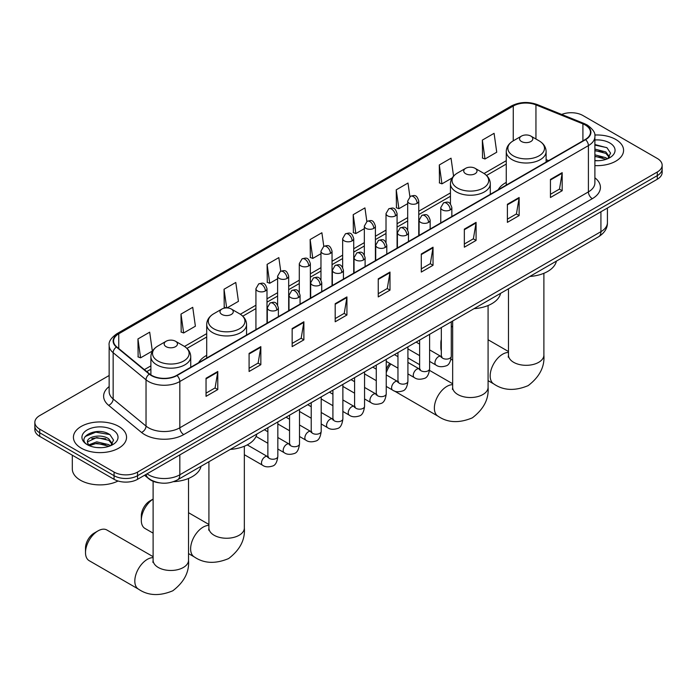 <?xml version="1.0" encoding="UTF-8"?>
<svg xmlns="http://www.w3.org/2000/svg" width="697" height="697" viewBox="0 0 697 697"><rect width="100%" height="100%" fill="white"/><g stroke="black" fill="none" stroke-linecap="round" stroke-linejoin="round"><path stroke-width="1.05" d="M206.704 355.348A29.335 16.937 0 0 0 198.645 362.693M506.257 182.405A29.335 16.937 0 0 0 498.198 189.75M159.508 482.847A16.606 9.584 180 0 1 149.01 478.926L144.558 475.267M109.15 375.5L39.712 415.595A16.606 9.584 0 0 0 34.85 422.373L34.85 429.596A16.606 9.584 0 0 0 39.712 436.383L114.073 479.309A16.606 9.584 0 0 0 137.553 479.309L657.288 179.242A16.606 9.584 0 0 0 662.15 172.464L662.15 168.848A16.606 9.584 0 0 1 657.288 175.627A16.606 9.584 0 0 0 662.15 168.848L662.15 165.233A16.606 9.584 0 0 0 657.288 158.454L582.927 115.528A16.606 9.584 0 0 0 561.695 114.439M34.85 422.373A16.606 9.584 0 0 0 39.712 429.152L114.073 472.078A16.606 9.584 0 0 0 137.553 472.078L137.553 475.694L657.288 175.627L137.553 475.694A16.606 9.584 0 0 1 114.073 475.694A16.606 9.584 0 0 0 137.553 475.694L137.553 479.309M39.712 429.152L39.712 432.767L114.073 475.694L39.712 432.767A16.606 9.584 0 0 1 34.85 425.989A16.606 9.584 0 0 0 39.712 432.767L39.712 436.383M615.799 139.478A26.564 15.334 0 0 0 594.785 135.035A26.564 15.334 0 0 1 615.799 139.478A26.564 15.334 0 0 1 623.58 150.325A26.564 15.334 0 0 0 615.799 139.478M118.769 426.433A26.564 15.334 0 0 0 89.817 423.114A26.564 15.334 0 0 0 73.42 437.28A26.564 15.334 0 0 0 81.201 448.127A26.564 15.334 0 0 0 110.152 451.456A26.564 15.334 0 0 0 126.549 437.28A26.564 15.334 0 0 0 118.769 426.433A26.564 15.334 0 0 0 89.817 423.114A26.564 15.334 0 0 0 73.42 437.28A26.564 15.334 0 0 0 81.201 448.127A26.564 15.334 0 0 0 110.152 451.456A26.564 15.334 0 0 0 126.549 437.28A26.564 15.334 0 0 0 118.769 426.433M585.28 125.016A17.713 10.228 180 0 1 590.464 132.247A17.713 10.228 180 0 1 585.28 139.478L176.69 375.369A17.713 10.228 180 0 1 149.663 374.001L116.782 346.897A17.713 10.228 180 0 1 113.576 341.033A17.713 10.228 180 0 1 118.76 333.802L513.271 106.031A17.713 10.228 180 0 1 535.949 104.89L582.91 123.866A17.713 10.228 180 0 1 585.28 125.016M585.585 124.833A18.157 10.481 0 0 0 583.162 123.657L536.211 104.681A18.157 10.481 0 0 0 512.957 105.848L118.446 333.619A18.157 10.481 0 0 0 116.416 347.045L149.297 374.15A18.157 10.481 0 0 0 177.003 375.552L585.585 139.661A18.157 10.481 0 0 0 585.585 124.833M206.042 378.262L206.042 396.34L217.786 389.562L217.786 371.484L206.042 378.262M206.042 393.134L215.085 387.915L217.734 372.085A4.426 2.553 -120 0 0 217.786 371.484M215.007 387.959L217.786 389.562M249.09 353.405L249.09 371.484L260.835 364.705L260.835 346.627L249.09 353.405M249.09 368.277L258.134 363.059L260.783 347.228A4.426 2.553 -120 0 0 260.835 346.627M258.056 363.102L260.835 364.705M292.148 328.557L292.148 346.627L303.883 339.848L303.883 321.779L292.148 328.557M292.148 343.421L301.182 338.202L303.84 322.38A4.426 2.553 -120 0 0 303.883 321.779M301.104 338.245L303.883 339.848M335.196 303.7L335.196 321.779L346.932 315L346.932 296.922L335.196 303.7M335.196 318.573L344.24 313.345L346.888 297.523A4.426 2.553 -120 0 0 346.932 296.922M344.161 313.397L346.932 315M550.447 179.425L550.447 197.504L562.183 190.725L562.183 172.647L550.447 179.425M550.447 194.297L559.491 189.07L562.139 173.248A4.426 2.553 -120 0 0 562.183 172.647M559.403 189.122L562.183 190.725M507.39 204.282L507.39 222.36L519.134 215.582L519.134 197.504L507.39 204.282M507.39 219.146L516.433 213.927L519.091 198.105A4.426 2.553 -120 0 0 519.134 197.504M516.355 213.97L519.134 215.582M464.341 229.139L464.341 247.208L476.086 240.43L476.086 222.36L464.341 229.139M464.341 244.002L473.385 238.783L476.034 222.953A4.426 2.553 -120 0 0 476.086 222.36M473.307 238.827L476.086 240.43M421.293 253.987L421.293 272.065L433.037 265.287L433.037 247.208L421.293 253.987M421.293 268.859L430.337 263.64L432.985 247.81A4.426 2.553 -120 0 0 433.037 247.208M430.258 263.684L433.037 265.287M378.244 278.844L378.244 296.922L389.989 290.144L389.989 272.065L378.244 278.844M378.244 293.716L387.288 288.497L389.937 272.666A4.426 2.553 -120 0 0 389.989 272.065M387.21 288.541L389.989 290.144M594.889 165.616A26.564 15.334 0 0 0 623.58 150.325A26.564 15.334 0 0 1 594.889 165.616M137.553 472.078L657.288 172.011A16.606 9.584 0 0 0 662.15 165.233M227.056 307.917L238.435 301.348L235.786 282.459L224.042 289.238L224.234 307.203M180.993 314.094L183.642 332.983L195.387 326.205L192.738 307.316L180.993 314.094L181.185 332.06M137.945 338.951L140.594 357.831L152.338 351.053L149.689 332.173L137.945 338.951L138.137 356.916M366.84 221.472L364.94 207.898L353.196 214.676L353.388 232.641M409.897 196.65L407.989 183.041L396.245 189.819L396.436 207.784M453.555 176.132L451.037 158.184L439.293 164.962L439.485 182.928M482.35 140.106L484.999 158.994L496.734 152.216L494.086 133.327L482.35 140.106L482.533 158.08M280.743 271.194L278.835 257.602L267.099 264.381L267.282 282.355M323.791 246.32L321.883 232.754L310.148 239.533L310.339 257.498M310.148 239.533L312.796 258.413L320.968 253.699M312.796 258.413L310.148 257.428M353.196 214.676L355.845 233.565L364.331 228.66M355.845 233.565L353.196 232.571M396.245 189.819L398.893 208.708L407.693 203.629M398.893 208.708L396.245 207.715M439.293 164.962L441.95 183.851L452.161 177.953M441.95 183.851L439.293 182.858M484.999 158.994L482.35 158.01M267.099 264.381L269.748 283.27L277.606 278.73M269.748 283.27L267.099 282.276M226.142 307.917L224.042 307.133M224.042 289.238L226.664 307.908M183.642 332.983L180.993 331.99M140.594 357.831L137.945 356.847M594.889 160.554L598.192 160.719M594.889 154.812L605.859 157.696L607.322 158.872M594.889 156.25L606.12 159.317M594.889 149.071L605.859 151.963L609.457 156.921M594.889 150.508L605.859 153.392L609.169 157.295M594.889 160.667A18.044 10.42 0 0 0 609.779 157.688A18.044 10.42 0 0 0 609.779 142.955A18.044 10.42 0 0 0 594.889 139.975M607.749 158.698L610.581 153.148L607 147.755L594.889 144.532M594.889 145.089L606.756 147.598M594.889 150.831L602.766 151.815M594.889 156.572L602.766 157.557M441.323 343.255A17.713 10.228 120 0 0 440.861 347.402L440.861 342.88A12.18 7.031 -60 0 1 441.323 339.413M452.658 326.152A17.713 10.228 120 0 0 451.281 327.128M440.861 347.402A17.713 10.228 120 0 0 441.323 351.018M451.281 326.928L452.658 326.126L451.281 326.928M506.257 185.097L506.257 151.519A19.925 11.5 0 0 0 512.095 159.648A19.925 11.5 0 0 0 533.806 162.148A19.925 11.5 0 0 0 546.108 151.519C545.96 147.084 543.634 143.53 539.121 140.846L530.879 136.089A6.639 3.834 0 0 0 521.487 136.089A6.639 3.834 0 0 0 521.487 141.508A6.639 3.834 0 0 0 530.879 141.508A6.639 3.834 0 0 0 530.879 136.089L539.121 140.846A18.305 10.568 0 0 1 539.121 155.797A18.305 10.568 0 0 1 513.236 155.797A18.305 10.568 0 0 1 513.236 140.846L513.271 106.031M529.842 276.456A30.441 17.573 0 0 0 556.398 261.122M386.243 369.384A12.18 7.031 -60 0 1 389.823 363.451M390.869 364.052A17.713 10.228 120 0 0 386.243 372.799M465.674 173.727A6.639 3.834 0 0 0 475.066 173.727A6.639 3.834 0 0 0 475.066 168.308L483.317 173.065A18.305 10.568 0 0 1 483.317 188.016A18.305 10.568 0 0 1 457.432 188.016A18.305 10.568 0 0 1 457.424 173.065C452.919 175.749 450.593 179.303 450.445 183.738A19.925 11.5 0 0 0 456.282 191.875A19.925 11.5 0 0 0 477.994 194.367A19.925 11.5 0 0 0 490.296 183.738C490.148 179.303 487.822 175.749 483.317 173.065L475.066 168.308A6.639 3.834 0 0 0 465.674 168.308A6.639 3.834 0 0 0 465.674 173.727M474.03 308.675A30.441 17.573 0 0 0 500.594 293.341M153.113 499.096A17.713 10.228 120 0 0 141.308 520.345L141.308 515.824A12.18 7.031 -60 0 1 149.925 500.916L153.113 499.069L149.925 500.916M141.308 520.345A17.713 10.228 120 0 0 144.976 528.457L153.113 533.144M221.934 314.452A6.639 3.834 0 0 0 231.326 314.452A6.639 3.834 0 0 0 231.326 309.032L239.568 313.789A18.305 10.568 0 0 1 239.576 313.789A18.305 10.568 0 0 1 239.568 328.74A18.305 10.568 0 0 1 213.683 328.74A18.305 10.568 0 0 1 213.683 313.789C209.178 316.473 206.852 320.028 206.704 324.462A19.925 11.5 0 0 0 212.541 332.591A19.925 11.5 0 0 0 234.253 335.091A19.925 11.5 0 0 0 246.555 324.462C246.407 320.028 244.081 316.473 239.576 313.789L231.326 309.032A6.639 3.834 0 0 0 221.934 309.032A6.639 3.834 0 0 0 221.934 314.452M230.289 449.399A30.441 17.573 0 0 0 256.853 434.065M85.504 552.564L85.504 548.051A12.18 7.031 -60 0 1 94.112 533.135L98.024 530.879A17.713 10.228 120 0 0 85.504 552.564A17.713 10.228 120 0 0 89.172 560.676L138.485 589.148A17.713 10.228 -60 0 1 135.767 574.955A17.713 10.228 -60 0 1 147.337 559.342A17.713 10.228 -60 0 1 153.113 557.644M166.121 346.679A6.639 3.834 0 0 0 175.513 346.679A6.639 3.834 0 0 0 175.513 341.251L183.764 346.017A18.305 10.568 0 0 1 183.764 360.959A18.305 10.568 0 0 1 157.879 360.959A18.305 10.568 0 0 1 157.879 346.017C153.366 348.692 151.04 352.246 150.892 356.681A19.925 11.5 0 0 0 156.729 364.819A19.925 11.5 0 0 0 178.449 367.31A19.925 11.5 0 0 0 190.743 356.681C190.595 352.246 188.268 348.692 183.764 346.017L175.513 341.251A6.639 3.834 0 0 0 166.121 341.251A6.639 3.834 0 0 0 166.121 346.679M173.536 481.679A30.441 17.573 0 0 0 201.041 466.284M153.113 556.685L106.885 529.999A17.713 10.228 120 0 0 98.024 530.879L94.112 533.135M72.314 455.202L72.314 468.915A27.671 15.979 0 0 0 80.416 480.216A27.671 15.979 0 0 0 118.063 481.008M96.988 447.552L101.152 447.674M88.693 444.904L96.744 441.837L108.828 444.66L110.292 445.836M89.434 445.679L96.744 443.266L109.089 446.272M88.815 445.461L87.526 442.438A12.511 7.223 0 0 0 89.538 445.775M112.417 443.884L108.828 438.918C101.318 433.316 85.87 436.775 87.526 442.438L87.474 441.881M87.552 442.612L87.9 441.68L96.744 437.533L108.828 440.356L112.139 444.259M110.718 445.653L113.541 440.103L109.969 434.719C97.31 425.614 74.814 437.611 87.805 444.965L88.449 445.357M112.74 429.918A18.044 10.42 0 0 0 87.221 429.918A18.044 10.42 0 0 0 87.221 444.651A18.044 10.42 0 0 0 112.74 444.651A18.044 10.42 0 0 0 112.74 429.918M85.165 436.531L95.759 432.184L109.725 434.553M91.786 438.64L95.759 437.916L105.726 438.77M91.786 444.381L95.759 443.658L105.726 444.512M147.023 473.838A22.138 12.781 0 0 0 148.513 474.788A22.138 12.781 0 0 0 179.826 474.788L600.927 231.665A22.138 12.781 0 0 0 607.418 222.631C607.575 228.119 604.647 232.824 598.636 236.736L177.526 479.858A11.074 6.395 60 0 0 179.826 474.788L179.826 454.906M600.927 211.783L600.927 231.665A11.074 6.395 60 0 1 598.636 236.736M146.126 474.361A11.074 7.406 129.5 0 0 148.06 477.959L144.697 475.188M657.288 179.242L657.288 172.011M114.073 479.309L114.073 472.078M594.889 177.796A27.671 15.979 180 0 1 592.319 198.68L183.738 434.571A5.532 3.197 60 0 1 179.826 427.792L588.407 191.902A22.138 12.781 0 0 0 594.889 182.858L594.889 136.586A22.138 12.781 180 0 1 588.407 145.621A5.532 3.197 -120 0 0 585.585 139.661M183.738 434.571A27.671 15.979 180 0 1 144.601 434.571A27.671 15.979 180 0 1 141.5 432.436L108.619 405.323A27.671 15.979 180 0 1 109.15 386.574M148.513 427.792A22.138 12.781 0 0 0 179.826 427.792L179.826 381.52A22.138 12.781 180 0 1 146.03 379.813L113.149 352.699A22.138 12.781 180 0 1 109.15 345.363L109.15 391.644A22.138 12.781 0 0 0 113.149 398.972L146.03 426.085A22.138 12.781 0 0 0 148.513 427.792M594.889 136.586C595.63 133.127 593.086 129.267 587.257 125.016L584.347 123.604A5.532 2.596 112 0 0 583.162 123.657M584.347 123.604L537.396 104.62C528.221 101.37 519.518 101.84 511.284 106.031A5.532 3.197 60 0 1 512.957 105.848M118.446 333.619A5.532 3.197 -120 0 0 116.782 333.793C111.032 337.923 108.488 341.783 109.15 345.363M116.416 347.045A5.532 3.703 129.5 0 0 113.149 352.699L113.149 398.972A5.532 3.703 -50.5 0 1 108.619 405.323M537.396 104.62A5.532 2.596 112 0 0 536.211 104.681M149.297 374.15A5.532 3.703 129.5 0 0 146.03 379.813L146.03 426.085A5.532 3.703 -50.5 0 1 141.5 432.436M177.003 375.552A5.532 3.197 60 0 1 179.826 381.52L588.407 145.621L588.407 191.902A5.532 3.197 60 0 0 592.319 198.68M118.76 333.802L118.76 348.535M582.91 123.866L582.91 140.838M535.949 104.89L535.949 139.017M548.635 160.632L546.108 159.604M506.257 160.693L484.049 173.518M450.445 192.921L418.766 211.208M407.693 217.595L397.081 223.728M386.016 230.115L375.404 236.239M364.331 242.634L353.719 248.759M342.654 255.154L332.042 261.279M320.968 267.665L310.357 273.799M299.292 280.185L288.68 286.31M277.606 292.705L266.995 298.83M255.93 305.225L240.308 314.242M206.704 333.636L184.496 346.461M150.892 365.864L144.357 369.637M378.244 279.419L389.937 272.666M421.293 254.562L432.985 247.81M464.341 229.705L476.034 222.953M507.39 204.857L519.091 198.105M550.447 180L562.139 173.248M335.196 304.275L346.888 297.523M292.148 329.123L303.84 322.38M249.09 353.98L260.783 347.228M206.042 378.837L217.734 372.085M543.887 273.302L543.887 355.087A17.713 10.228 180 0 1 538.703 362.318A17.713 10.228 180 0 1 513.654 362.318A17.713 10.228 180 0 1 508.47 355.087L508.235 357.169M543.887 355.087C544.801 366.735 539.565 376.911 528.16 385.624C514.917 391.148 503.478 390.599 493.842 383.977A17.713 10.228 -60 0 1 491.124 369.785A17.713 10.228 -60 0 1 502.694 354.181A17.713 10.228 -60 0 1 508.47 352.473M488.083 305.521L488.083 387.305A17.713 10.228 180 0 1 482.89 394.537A17.713 10.228 180 0 1 457.851 394.537A17.713 10.228 180 0 1 452.658 387.305L452.431 389.396M488.083 387.305C488.998 398.954 483.753 409.13 472.348 417.843C459.105 423.367 447.666 422.818 438.03 416.196A17.713 10.228 -60 0 1 435.32 402.003A17.713 10.228 -60 0 1 446.89 386.399A17.713 10.228 -60 0 1 452.658 384.692M244.342 446.246L244.342 528.03A17.713 10.228 180 0 1 239.149 535.261A17.713 10.228 180 0 1 214.11 535.261A17.713 10.228 180 0 1 208.917 528.03L208.682 530.112M244.342 528.03C245.257 539.678 240.012 549.855 228.607 558.567C215.364 564.091 203.925 563.542 194.289 556.92A17.713 10.228 -60 0 1 191.579 542.728A17.713 10.228 -60 0 1 203.149 527.124A17.713 10.228 -60 0 1 208.917 525.416M188.53 478.464L188.53 560.249A17.713 10.228 180 0 1 183.346 567.48A17.713 10.228 180 0 1 158.297 567.48A17.713 10.228 180 0 1 153.113 560.249L152.878 562.34M450.218 209.91A5.532 3.197 0 0 0 451.839 207.645C449.591 200.544 447.404 201.964 443.536 202.853A5.532 3.197 60 0 1 446.298 203.123A5.532 3.197 -120 0 1 450.218 209.91A5.532 3.197 0 0 1 442.386 209.91A5.532 3.197 0 0 1 440.765 207.645L443.536 202.853M429.605 361.386L435.982 365.071A4.984 2.875 -60 0 1 435.224 361.072A4.984 2.875 -60 0 1 438.474 356.69A4.984 2.875 -60 0 1 438.692 356.568A4.984 2.875 -60 0 1 440.966 356.437L429.605 349.877M441.61 356.942L441.157 357.308L441.323 356.237A4.984 2.875 -0 0 0 442.778 358.267A4.984 2.875 -0 0 0 449.6 358.389A4.984 2.875 -0 0 0 451.281 356.237C450.602 362.022 448.807 365.254 445.906 365.925C441.75 367.197 438.439 366.91 435.982 365.071M428.533 222.421A5.532 3.197 0 0 0 430.154 220.165C427.906 213.064 425.728 214.476 421.851 215.373A5.532 3.197 60 0 1 424.621 215.643A5.532 3.197 -120 0 1 428.533 222.421A5.532 3.197 0 0 1 420.709 222.421A5.532 3.197 0 0 1 419.089 220.165L421.851 215.373M407.919 373.897L414.306 377.582A4.984 2.875 -60 0 1 413.539 373.592A4.984 2.875 -60 0 1 416.797 369.201A4.984 2.875 -60 0 1 417.015 369.088A4.984 2.875 -60 0 1 419.28 368.957L407.919 362.396M419.925 369.462L419.481 369.828L419.638 368.757A4.984 2.875 -0 0 0 421.101 370.787A4.984 2.875 -0 0 0 427.914 370.909A4.984 2.875 -0 0 0 429.605 368.757C428.916 374.533 427.13 377.765 424.229 378.445C420.064 379.708 416.754 379.421 414.306 377.582M406.856 234.941A5.532 3.197 0 0 0 408.477 232.685C406.229 225.584 404.042 226.995 400.174 227.893A5.532 3.197 60 0 1 402.936 228.163A5.532 3.197 -120 0 1 406.856 234.941A5.532 3.197 0 0 1 399.024 234.941A5.532 3.197 0 0 1 397.403 232.685L400.174 227.893M386.243 386.417L392.62 390.102A4.984 2.875 -60 0 1 391.853 386.112A4.984 2.875 -60 0 1 395.112 381.721A4.984 2.875 -60 0 1 395.33 381.599A4.984 2.875 -60 0 1 397.604 381.477L386.243 374.916M398.24 381.973L397.795 382.348L397.961 381.268A4.984 2.875 -0 0 0 399.416 383.306A4.984 2.875 -0 0 0 406.229 383.428A4.984 2.875 -0 0 0 407.919 381.268C407.24 387.053 405.445 390.285 402.544 390.965C398.379 392.228 395.077 391.941 392.62 390.102M385.171 247.461A5.532 3.197 0 0 0 386.791 245.196C384.544 238.104 382.365 239.515 378.488 240.404A5.532 3.197 60 0 1 381.259 240.683A5.532 3.197 -120 0 1 385.171 247.461A5.532 3.197 0 0 1 377.347 247.461A5.532 3.197 0 0 1 375.727 245.196L378.488 240.404M364.557 398.937L370.943 402.622A4.984 2.875 -60 0 1 370.177 398.632A4.984 2.875 -60 0 1 373.426 394.241A4.984 2.875 -60 0 1 373.653 394.119A4.984 2.875 -60 0 1 375.918 393.997L364.557 387.436M376.563 394.493L376.119 394.868L376.275 393.788A4.984 2.875 -0 0 0 377.739 395.818A4.984 2.875 -0 0 0 384.552 395.948A4.984 2.875 -0 0 0 386.243 393.788C385.554 399.573 383.768 402.805 380.867 403.485C376.702 404.748 373.392 404.46 370.943 402.622M363.486 259.981A5.532 3.197 0 0 0 365.106 257.716C362.867 250.615 360.68 252.035 356.812 252.924A5.532 3.197 60 0 1 359.574 253.203A5.532 3.197 -120 0 1 363.486 259.981A5.532 3.197 0 0 1 355.662 259.981A5.532 3.197 0 0 1 354.041 257.716L356.812 252.924M342.872 411.457L349.258 415.142A4.984 2.875 -60 0 1 348.491 411.152A4.984 2.875 -60 0 1 351.75 406.76A4.984 2.875 -60 0 1 351.968 406.639A4.984 2.875 -60 0 1 354.242 406.508L342.872 399.947M354.878 407.013L354.433 407.379L354.59 406.307A4.984 2.875 -0 0 0 356.054 408.337A4.984 2.875 -0 0 0 362.867 408.459A4.984 2.875 -0 0 0 364.557 406.307C363.878 412.093 362.083 415.325 359.182 415.996C355.017 417.268 351.715 416.98 349.258 415.142M341.809 272.492A5.532 3.197 0 0 0 343.429 270.236C341.182 263.135 339.003 264.546 335.126 265.444A5.532 3.197 60 0 1 337.897 265.714A5.532 3.197 -120 0 1 341.809 272.492A5.532 3.197 0 0 1 333.976 272.492A5.532 3.197 0 0 1 332.356 270.236L335.126 265.444M321.195 423.968L327.573 427.653A4.984 2.875 -60 0 1 326.815 423.663A4.984 2.875 -60 0 1 330.064 419.272A4.984 2.875 -60 0 1 330.291 419.158A4.984 2.875 -60 0 1 332.556 419.028L321.195 412.467M333.201 419.533L332.757 419.899L332.913 418.827A4.984 2.875 -0 0 0 334.368 420.857A4.984 2.875 -0 0 0 341.19 420.979A4.984 2.875 -0 0 0 342.872 418.827C342.192 424.604 340.397 427.836 337.505 428.516C333.34 429.779 330.029 429.491 327.573 427.653M320.123 285.012A5.532 3.197 0 0 0 321.744 282.755C319.505 275.655 317.318 277.066 313.441 277.964A5.532 3.197 60 0 1 316.211 278.234A5.532 3.197 -120 0 1 320.123 285.012A5.532 3.197 0 0 1 312.3 285.012A5.532 3.197 0 0 1 310.679 282.755L313.441 277.964M299.51 436.488L305.896 440.173A4.984 2.875 -60 0 1 305.129 436.183A4.984 2.875 -60 0 1 308.388 431.791A4.984 2.875 -60 0 1 308.605 431.67A4.984 2.875 -60 0 1 310.879 431.548L299.51 424.987M311.515 432.053L311.071 432.419L311.228 431.338A4.984 2.875 -0 0 0 312.692 433.377A4.984 2.875 -0 0 0 319.505 433.499A4.984 2.875 -0 0 0 321.195 431.338C320.507 437.124 318.721 440.356 315.819 441.035C311.655 442.299 308.353 442.011 305.896 440.173M298.447 297.532A5.532 3.197 0 0 0 300.067 295.267C297.819 288.175 295.633 289.586 291.764 290.475A5.532 3.197 60 0 1 294.535 290.754A5.532 3.197 -120 0 1 298.447 297.532A5.532 3.197 0 0 1 290.614 297.532A5.532 3.197 0 0 1 288.994 295.267L291.764 290.475M277.833 449.007L284.21 452.693A4.984 2.875 -60 0 1 283.452 448.702A4.984 2.875 -60 0 1 286.702 444.311A4.984 2.875 -60 0 1 286.929 444.189A4.984 2.875 -60 0 1 289.194 444.067L277.833 437.507M289.839 444.564L289.386 444.939L289.551 443.858A4.984 2.875 -0 0 0 291.006 445.897A4.984 2.875 -0 0 0 297.828 446.019A4.984 2.875 -0 0 0 299.51 443.858C298.83 449.643 297.035 452.876 294.134 453.555C289.978 454.819 286.667 454.531 284.21 452.693M276.761 310.052A5.532 3.197 0 0 0 278.382 307.786C276.134 300.686 273.956 302.106 270.079 302.995A5.532 3.197 60 0 1 272.849 303.273A5.532 3.197 -120 0 1 276.761 310.052A5.532 3.197 0 0 1 268.937 310.052A5.532 3.197 0 0 1 267.317 307.786L270.079 302.995M244.342 454.705L262.534 465.213A4.984 2.875 -60 0 1 261.767 461.222A4.984 2.875 -60 0 1 265.026 456.831A4.984 2.875 -60 0 1 265.243 456.709A4.984 2.875 -60 0 1 267.509 456.579L247.243 444.878M268.153 457.084L267.709 457.45L267.866 456.378A4.984 2.875 -0 0 0 269.33 458.408A4.984 2.875 -0 0 0 276.143 458.53A4.984 2.875 -0 0 0 277.833 456.378C277.145 462.163 275.359 465.396 272.457 466.066C268.293 467.338 264.982 467.051 262.534 465.213M417.146 203.332A5.532 3.197 0 0 0 418.766 201.067C416.518 193.975 414.34 195.387 410.463 196.275A5.532 3.197 60 0 1 413.234 196.554A5.532 3.197 -120 0 1 417.146 203.332A5.532 3.197 0 0 1 409.322 203.332A5.532 3.197 0 0 1 407.693 201.067L410.463 196.275M395.46 215.852A5.532 3.197 0 0 0 397.081 213.587C394.842 206.486 392.655 207.906 388.787 208.795A5.532 3.197 60 0 1 391.548 209.074A5.532 3.197 -120 0 1 395.46 215.852A5.532 3.197 0 0 1 387.637 215.852A5.532 3.197 0 0 1 386.016 213.587L388.787 208.795M373.784 228.363A5.532 3.197 0 0 0 375.404 226.107C373.156 219.006 370.978 220.418 367.101 221.315A5.532 3.197 60 0 1 369.872 221.585A5.532 3.197 -120 0 1 373.784 228.363A5.532 3.197 0 0 1 365.951 228.363A5.532 3.197 0 0 1 364.331 226.107L367.101 221.315M352.098 240.883A5.532 3.197 0 0 0 353.719 238.627C351.48 231.526 349.293 232.937 345.416 233.835A5.532 3.197 60 0 1 348.186 234.105A5.532 3.197 -120 0 1 352.098 240.883A5.532 3.197 0 0 1 344.274 240.883A5.532 3.197 0 0 1 342.654 238.627L345.416 233.835M330.422 253.403A5.532 3.197 0 0 0 332.042 251.147C329.794 244.046 327.607 245.457 323.739 246.346A5.532 3.197 60 0 1 326.51 246.625A5.532 3.197 -120 0 1 330.422 253.403A5.532 3.197 0 0 1 322.589 253.403A5.532 3.197 0 0 1 320.968 251.147L323.739 246.346M308.736 265.923A5.532 3.197 0 0 0 310.357 263.658C308.109 256.557 305.931 257.977 302.054 258.866A5.532 3.197 60 0 1 304.824 259.145A5.532 3.197 -120 0 1 308.736 265.923A5.532 3.197 0 0 1 300.912 265.923A5.532 3.197 0 0 1 299.292 263.658L302.054 258.866M287.059 278.434A5.532 3.197 0 0 0 288.68 276.178C286.432 269.077 284.245 270.488 280.377 271.386A5.532 3.197 60 0 1 283.139 271.656A5.532 3.197 -120 0 1 287.059 278.434A5.532 3.197 0 0 1 279.227 278.434A5.532 3.197 0 0 1 277.606 276.178L280.377 271.386M265.374 290.954A5.532 3.197 0 0 0 266.995 288.697C264.747 281.597 262.569 283.008 258.692 283.906A5.532 3.197 60 0 1 261.462 284.176A5.532 3.197 -120 0 1 265.374 290.954A5.532 3.197 0 0 1 257.55 290.954A5.532 3.197 0 0 1 255.93 288.697L258.692 283.906M177.526 479.858C168.622 484.337 159.718 484.337 150.805 479.858L148.06 477.959M607.418 222.631L607.418 208.037M511.284 106.031L116.782 333.793M506.257 164.065L486.532 175.452M450.445 196.284L418.766 214.58M407.693 220.966L397.081 227.091M386.016 233.486L375.404 239.611M364.331 246.006L353.719 252.131M342.654 258.517L332.042 264.651M320.968 271.037L310.357 277.162M299.292 283.557L288.68 289.682M277.606 296.077L266.995 302.202M255.93 308.588L242.783 316.177M206.704 337.008L186.979 348.395M150.892 369.227L146.762 371.614M493.842 383.977L488.083 380.658M452.658 360.201L450.968 359.225M546.108 162.087L546.108 151.519M506.257 151.519C506.405 147.084 508.732 143.53 513.236 140.846L521.487 136.089M508.47 351.523L488.083 339.753M508.47 288.793L508.47 355.087M438.03 416.196L394.197 390.895M490.296 194.315L490.296 183.738M450.445 203.977L450.445 183.738M465.674 168.308L457.424 173.065M452.658 383.742L429.509 370.377M419.638 364.679L407.919 357.909M452.658 321.012L452.658 387.305M194.289 556.92L188.53 553.601M246.555 335.039L246.555 324.462M206.704 358.04L206.704 324.462M221.934 309.032L213.683 313.789M208.917 524.466L188.53 512.696M208.917 461.736L208.917 528.03M188.53 560.249C189.445 571.897 184.2 582.073 172.795 590.786C159.552 596.31 148.121 595.761 138.485 589.148M190.743 367.258L190.743 356.681M150.892 374.908L150.892 356.681M166.121 341.251L157.879 346.017M153.113 481.296L153.113 560.249M441.976 356.838L440.966 356.437M451.281 321.805L451.281 356.237M451.839 216.514L451.839 207.645M419.638 355.636L407.919 348.866M441.323 327.564L441.323 356.237M440.765 222.909L440.765 207.645M419.638 344.126L416.135 342.105M420.291 369.358L419.28 368.957M429.605 334.325L429.605 368.757M430.154 229.034L430.154 220.165M397.961 368.147L386.243 361.386M419.638 340.075L419.638 368.757M419.089 235.429L419.089 220.165M397.961 356.646L394.45 354.616M398.614 381.878L397.604 381.477M407.919 346.845L407.919 381.268M408.477 241.554L408.477 232.685M376.275 380.667L364.557 373.897M397.961 352.595L397.961 381.268M397.403 247.94L397.403 232.685M376.275 369.166L372.764 367.136M376.929 394.389L375.918 393.997M386.243 359.364L386.243 393.788M386.791 254.074L386.791 245.196M354.59 393.186L342.872 386.417M376.275 365.115L376.275 393.788M375.727 260.46L375.727 245.196M354.59 381.677L351.088 379.656M355.252 406.909L354.242 406.508M364.557 371.876L364.557 406.307M365.106 266.585L365.106 257.716M332.913 405.706L321.195 398.937M354.59 377.635L354.59 406.307M354.041 272.98L354.041 257.716M332.913 394.197L329.402 392.176M333.567 419.428L332.556 419.028M342.872 384.395L342.872 418.827M343.429 279.105L343.429 270.236M311.228 418.217L299.51 411.457M332.913 390.146L332.913 418.827M332.356 285.5L332.356 270.236M311.228 406.717L307.725 404.696M311.89 431.948L310.879 431.548M321.195 396.915L321.195 431.338M321.744 291.625L321.744 282.755M289.551 430.737L277.833 423.968M311.228 402.666L311.228 431.338M310.679 298.011L310.679 282.755M289.551 419.237L286.04 417.207M290.205 444.468L289.194 444.067M299.51 409.435L299.51 443.858M300.067 304.145L300.067 295.267M267.866 443.257L256.06 436.435M289.551 415.185L289.551 443.858M288.994 310.531L288.994 295.267M267.866 431.748L264.363 429.727M268.528 456.979L267.509 456.579M277.833 421.946L277.833 456.378M278.382 316.656L278.382 307.786M267.866 427.705L267.866 456.378M267.317 323.051L267.317 307.786M418.766 235.612L418.766 201.067M407.693 229.853L407.693 201.067M397.081 248.123L397.081 213.587M386.016 242.373L386.016 213.587M375.404 260.643L375.404 226.107M364.331 254.893L364.331 226.107M353.719 273.163L353.719 238.627M342.654 267.404L342.654 238.627M332.042 285.683L332.042 251.147M320.968 279.924L320.968 251.147M310.357 298.203L310.357 263.658M299.292 292.444L299.292 263.658M288.68 310.714L288.68 276.178M277.606 304.964L277.606 276.178M266.995 323.234L266.995 288.697M255.93 329.629L255.93 288.697"/></g></svg>
